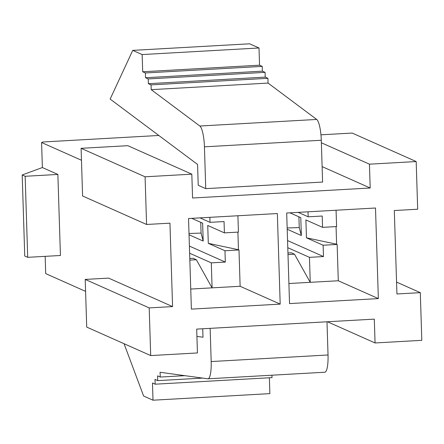 <?xml version="1.0" encoding="UTF-8"?>
<svg xmlns="http://www.w3.org/2000/svg" width="444" height="444" viewBox="0 0 444 444"><rect width="100%" height="100%" fill="white"/><g stroke="black" fill="none" stroke-linecap="round" stroke-linejoin="round"><path stroke-width="0.67" d="M237.912 215.751L238.428 232.09L224.403 232.878L224.048 221.556L210.029 222.344L209.868 217.332M189.005 233.5L201.082 233.094L200.744 222.344M289.538 303.591L286.691 213.009L375.502 208.014L378.349 298.596L289.538 303.591M396.93 293.967L394.311 210.539L417.682 209.224L416.183 161.549L369.441 164.175L370.191 188.012L192.568 198.007L191.819 174.17L145.083 176.801L146.576 224.475L169.947 223.16L172.572 306.588L149.201 307.903L150.699 355.577L197.441 352.947L196.692 329.109L374.309 319.119L375.058 342.957L421.8 340.326L420.302 292.651L396.93 293.967M191.381 309.113L188.534 218.531L277.345 213.536L280.192 304.118L191.381 309.113M158.813 135.47L43.029 141.98L41.586 142.513L81.468 160.267M85.592 291.369L45.704 273.615L45.166 256.349M149.201 307.903L85.215 279.42L108.586 278.105L172.572 306.588M27.706 257.331L25.158 176.285L22.2 174.969L24.747 256.016L27.706 257.331L60.423 255.489L57.875 174.442L42.374 167.543L41.586 142.513M336.069 210.228L336.585 226.568L322.56 227.356L322.205 216.034L308.186 216.822L308.025 211.81M287.163 227.977L299.239 227.572L298.901 216.822M132.745 50.372L249.6 43.801L259.007 47.985L259.546 65.19L262.238 66.389L262.387 71.157L265.074 72.35L265.223 77.117L267.915 78.316L268.065 83.084L316.689 119.447A19.192 4.212 86.8 0 1 321.29 140.254L322.599 182.062L205.744 188.639L198.218 185.287L197.563 164.447L110.151 99.073L132.745 50.372L142.152 54.562L142.696 71.767L145.382 72.96L145.532 77.728L148.218 78.927L148.368 83.694L151.06 84.893L151.21 89.66L199.833 126.024A19.192 4.212 86.8 0 1 204.434 146.825L205.744 188.639M322.116 166.611L370.191 188.012M308.186 216.822L298.168 212.365M336.058 226.595L336.608 244.206L306.454 237.812L323.127 245.232L337.146 244.444L338.289 280.763L310.217 282.329L294.516 254.218L291.286 252.78L287.945 252.969M306.454 237.812L305.894 219.935L322.56 227.356M287.201 229.243L301.348 235.542L300.788 217.66L289.926 212.826M310.245 282.34L309.457 257.348L323.482 256.554L287.557 240.565M323.482 256.554L323.127 245.232M309.457 257.348L287.779 247.697M336.608 244.206L337.146 244.444M338.289 280.763L378.349 298.596M288.905 283.527L310.217 282.329M301.348 235.542L299.239 227.572M287.995 254.584L294.516 254.218M85.215 279.42L86.713 327.095L150.699 355.577M191.819 174.17L127.833 145.688L81.097 148.313L82.59 195.987L146.576 224.475M81.097 148.313L145.083 176.801M396.559 282.084L420.302 292.651M327.433 321.756L375.058 342.957M320.945 134.821L352.197 133.061L416.183 161.549M321.367 142.774L369.441 164.175M25.158 176.285L57.875 174.442M22.2 174.969L42.374 167.543M269.369 377.772L269.869 393.628L153.013 400.199L143.606 396.015L124.065 343.723M196.92 336.402L202.991 337.229L202.73 328.771M210.14 328.355L211.183 361.555A19.192 4.212 86.8 0 1 207.959 378.804A19.192 4.212 86.8 0 1 207.775 378.793L160.09 372.283L160.24 377.05L157.553 375.857L157.703 380.625L155.012 379.426L155.161 384.193L152.475 383L153.013 400.199M326.989 321.778L328.033 354.978A19.192 4.212 86.8 0 1 324.814 372.227L207.959 378.804M184.871 375.668L160.24 377.05M202.653 378.094L157.703 380.625M271.939 375.202L272.017 377.622L155.161 384.193M259.007 47.985L142.152 54.562M259.546 65.19L142.696 71.767M262.238 66.389L145.382 72.96M262.387 71.157L145.532 77.728M265.074 72.35L148.218 78.927M265.223 77.117L148.368 83.694M267.915 78.316L151.06 84.893M268.065 83.084L151.21 89.66M210.029 222.344L200.011 217.887M237.901 232.118L238.45 249.728L208.297 243.334L224.969 250.755L238.989 249.966L240.132 286.286L212.06 287.851L196.359 259.74L193.129 258.303L189.788 258.491M208.297 243.334L207.737 225.458L224.403 232.878M189.044 234.765L203.191 241.064L202.631 223.182L191.769 218.348M212.088 287.862L211.3 262.865L225.324 262.077L189.399 246.087M225.324 262.077L224.969 250.755M211.3 262.865L189.621 253.219M238.45 249.728L238.989 249.966M240.132 286.286L280.192 304.118M190.748 289.05L212.06 287.851M203.191 241.064L201.082 233.094M189.838 260.106L196.359 259.74M328.033 354.978L211.183 361.555M316.689 119.447L199.833 126.024M321.29 140.254L204.434 146.825"/></g></svg>
